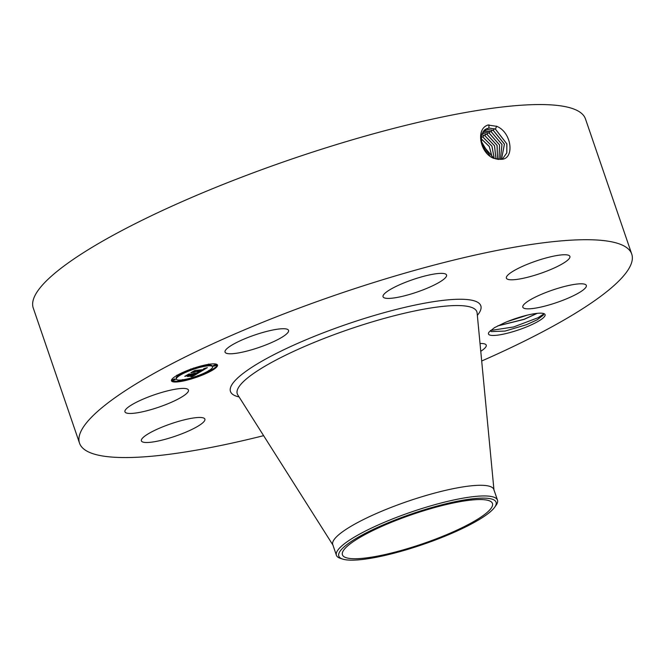 <?xml version="1.0" encoding="UTF-8"?>
<svg xmlns="http://www.w3.org/2000/svg" width="665" height="665" viewBox="0 0 665 665"><rect width="100%" height="100%" fill="white"/><g stroke="black" fill="none" stroke-linecap="round" stroke-linejoin="round"><path stroke-width="1" d="M347.878 558.151A79.285 15.536 -18.9 0 1 342.425 554.818A79.285 15.536 -18.9 0 1 400.446 518.75A79.285 15.536 -18.9 0 1 486.996 500.122A79.285 15.536 -18.9 0 1 492.449 503.455A79.285 15.536 -18.9 0 1 434.428 539.531A79.285 15.536 -18.9 0 1 347.878 558.151M403.19 550.703A83.117 16.284 161.1 0 0 494.735 507.154A83.117 16.284 161.1 0 0 431.685 507.578A83.117 16.284 161.1 0 0 342.891 559.149A83.117 16.284 161.1 0 0 403.19 550.703M336.415 555.283A85.12 16.683 161.1 0 1 431.535 505.624A85.12 16.683 -18.9 0 1 491.635 496.564A85.12 16.683 161.1 0 1 497.478 500.138L493.829 489.473A85.12 16.683 -18.9 0 0 487.985 485.899A85.12 16.683 -18.9 0 0 395.052 505.899A85.12 16.683 -18.9 0 0 332.766 544.627L336.415 555.283A85.12 16.683 161.1 0 0 340.605 558.442L342.891 559.149M494.735 507.154L496.107 505.201A85.12 16.683 161.1 0 0 497.478 500.138M486.955 153.324L482.042 145.07M487.279 153.673L481.901 144.646M489.989 156.076L481.111 141.163M490.105 156.159L481.094 141.047M263.623 435.666A291.852 57.19 -18.9 0 1 99.584 455.434A291.852 57.19 -18.9 0 1 79.526 443.164A291.852 57.19 -18.9 0 1 293.082 310.389A291.852 57.19 -18.9 0 1 611.692 241.836A291.852 57.19 -18.9 0 1 631.75 254.097A291.852 57.19 -18.9 0 1 481.693 361.004M527.544 326.507A29.9 5.86 -18.9 0 1 488.692 332.7A29.9 5.86 -18.9 0 1 489.174 331.968L494.411 327.695L504.851 322.625A29.9 5.86 -18.9 0 1 506.04 322.126A29.9 5.86 -18.9 0 1 544.128 313.722A29.9 5.86 -18.9 0 1 527.544 326.507M244.728 338.793A33.566 6.575 -18.9 0 1 288.552 330.38A33.566 6.575 -18.9 0 1 268.868 343.714A33.566 6.575 -18.9 0 1 225.044 352.126A33.566 6.575 -18.9 0 1 244.728 338.793M402.516 296.307A33.566 6.575 -18.9 0 1 383.048 296.756A33.566 6.575 -18.9 0 1 427.088 275.46A33.566 6.575 -18.9 0 1 446.556 275.011A33.566 6.575 -18.9 0 1 402.516 296.307M508.7 279.558A33.566 6.575 -18.9 0 1 506.389 278.145A33.566 6.575 -18.9 0 1 530.953 262.875A33.566 6.575 -18.9 0 1 567.586 254.994A33.566 6.575 -18.9 0 1 569.897 256.399A33.566 6.575 -18.9 0 1 545.333 271.669A33.566 6.575 -18.9 0 1 508.7 279.558M525.217 303.265A33.566 6.575 -18.9 0 1 559.797 287.77A33.566 6.575 -18.9 0 1 586.331 285.451A33.566 6.575 -18.9 0 1 583.937 289.375A33.566 6.575 -18.9 0 1 549.356 304.869A33.566 6.575 -18.9 0 1 522.823 307.197A33.566 6.575 -18.9 0 1 525.217 303.265M480.022 343.506A33.566 6.575 -18.9 0 1 486.223 345.143A33.566 6.575 -18.9 0 1 480.77 351.303M202.576 417.703A33.566 6.575 -18.9 0 1 204.887 419.116A33.566 6.575 -18.9 0 1 180.323 434.386A33.566 6.575 -18.9 0 1 143.682 442.267A33.566 6.575 -18.9 0 1 141.379 440.862A33.566 6.575 -18.9 0 1 165.934 425.592A33.566 6.575 -18.9 0 1 202.576 417.703M186.05 393.996A33.566 6.575 -18.9 0 1 151.479 409.49A33.566 6.575 -18.9 0 1 124.945 411.81A33.566 6.575 -18.9 0 1 127.339 407.886A33.566 6.575 -18.9 0 1 161.911 392.392A33.566 6.575 -18.9 0 1 188.453 390.072A33.566 6.575 -18.9 0 1 186.05 393.996M209.01 364.279A24.322 4.763 -18.9 0 1 217.488 365.068A24.322 4.763 -18.9 0 1 205.086 373.93A24.322 4.763 -18.9 0 1 179.949 381.61A24.322 4.763 -18.9 0 1 171.47 380.829A24.322 4.763 -18.9 0 1 183.873 371.959A24.322 4.763 -18.9 0 1 209.01 364.279M492.241 157.53L489.24 146.475L480.945 138.553M79.526 443.164L33.25 308.011A291.852 57.19 -18.9 0 1 246.806 175.228A291.852 57.19 -18.9 0 1 565.416 106.674A291.852 57.19 -18.9 0 1 585.474 118.944L631.75 254.097M500.787 159.317L500.812 159.317C514.893 159.883 512.2 132.426 496.705 126.317L487.96 125.045C475.167 129.002 480.288 153.706 493.979 158.428L500.787 159.317M490.329 330.671L491.344 331.602L505.092 331.062L526.356 324.744L537.195 319.807L543.546 314.911L543.413 313.464M171.42 380.463A24.322 4.763 161.1 0 0 179.716 380.937A24.322 4.763 161.1 0 0 179.999 380.895M182.775 380.388A24.322 4.763 161.1 0 0 195.153 376.997M197.937 376.024A24.322 4.763 161.1 0 0 209.433 371.078M211.794 369.782A24.322 4.763 161.1 0 0 217.314 364.753M492.291 157.555L489.29 146.441L480.945 138.495M485.275 129.351L488.85 128.029L495.408 129.168L506.83 143.906L506.788 152.892L502.374 159.068L506.83 152.9L506.888 143.898L495.458 129.135L488.891 127.996L485.317 129.326L481.344 135.319L481.734 144.089L493.945 158.345L498.492 159.409M205.984 365.401A19.16 3.757 161.1 0 0 205.701 365.442A19.16 3.757 161.1 0 0 193.673 368.501M190.897 369.482A19.16 3.757 161.1 0 0 179.774 374.619M178.037 375.791A19.16 3.757 161.1 0 0 176.117 378.476L176.35 379.158A19.16 3.757 -18.9 0 1 186.125 372.167A19.16 3.757 -18.9 0 1 205.934 366.124A19.16 3.757 -18.9 0 1 212.609 366.739A19.16 3.757 -18.9 0 1 202.842 373.722A19.16 3.757 -18.9 0 1 183.033 379.773A19.16 3.757 -18.9 0 1 176.35 379.158M212.609 366.739L212.376 366.066A19.16 3.757 161.1 0 0 208.345 365.151M211.886 370.056L209.093 371.012L211.886 370.056L211.653 369.374L210.689 369.424M180.381 380.064L180.099 381.17L182.883 380.214L180.099 381.17M179.866 374.885L177.081 375.841L179.866 374.885L179.301 374.137M175.369 379.657L174.629 378.934L172.351 379.931L172.584 380.613L175.369 379.657L172.584 380.613M205.951 364.827L206.075 365.675L208.868 364.728L206.075 365.675M216.383 365.285L215.635 364.561L213.357 365.559L213.59 366.24L216.383 365.285L213.59 366.24M537.245 313.331L524.128 319.375L497.653 325.941M497.877 325.825L524.095 319.283L537.029 313.356M195.734 377.246L198.012 376.24L195.734 377.246M193.232 368.651L190.955 369.657L193.232 368.651M494.195 158.445L491.909 146.134L482.906 137.165L481.111 136.475M494.236 158.461L491.967 146.125L482.956 137.131L481.119 136.433M484.328 130.082L486.805 129.367L493.322 130.498L504.402 144.122L501.526 159.234L504.461 144.114L493.372 130.465L486.855 129.334L484.353 130.066M199.833 372.142L198.386 371.951L202.276 370.372L192.268 372.184L195.169 370.447L202.983 369.665L203.739 368.734L204.33 368.834L203.573 369.582L204.995 368.634L204.014 368.535L207.364 367.62L199.833 372.142L199.65 371.61M198.943 372.458L197.58 372.25L198.86 372.225M199.417 371.627L201.204 370.729L190.863 372.733L194.463 370.679L191.42 372.491L201.62 370.58L199.417 371.627M199.251 372.491L192.659 376.423L191.354 376.157L196.474 373.855L192.808 374.412L195.651 374.154L192.218 375.85L195.286 374.279L192.268 374.736L191.304 375.309L191.611 375.717L188.336 376.207L192.152 374.511L186.383 375.742L189.5 373.88L189.475 374.345L199.251 372.491M191.695 376.781L190.448 376.457L191.587 376.457M190.872 376.033L187.497 376.54L190.847 375.958M189.65 375.708L190.946 374.935L184.779 376.365L188.827 374.046L185.344 376.116L191.321 374.811L189.65 375.708M199.766 372.134L199.6 371.627M194.612 370.787L195.153 370.704M202.276 370.372L202.085 369.807M192.659 376.423L192.459 375.833M194.238 373.547L194.089 373.107M188.794 374.304L189.434 374.204M192.152 374.511L191.969 373.971M192.268 374.736L192.21 374.029M192.426 374.644L192.252 373.93M192.808 374.412L192.626 373.871M196.474 373.855L196.291 373.323M192.418 376.307L192.276 375.883M192.468 376.324L192.31 375.875M495.932 159.01L494.502 145.768L484.993 135.826L481.493 134.754M495.974 159.018L494.561 145.76L485.034 135.793L481.502 134.721M500.346 159.376L501.975 144.496L491.244 131.828L483.463 130.98M500.371 159.376L502.025 144.488L491.285 131.803L484.81 130.672L483.48 130.955M497.52 159.317L497.029 145.336L487.071 134.496L482.034 133.291M497.561 159.326L497.096 145.344L487.121 134.463L482.042 133.266M482.724 132.044L489.157 133.166L499.523 144.928L498.991 159.434M499.024 159.434L499.581 144.92L489.207 133.133L482.707 132.019M527.544 315.077L507.478 321.536M543.729 313.98L538.068 317.712L513.546 326.981L490.546 330.48M333.107 545.333L237.779 394.885A126.624 24.813 -18.9 0 1 327.197 337.255A126.624 24.813 -18.9 0 1 468.168 306.474A126.624 24.813 -18.9 0 1 477.113 312.941L493.995 490.246M239.084 396.947A132.31 25.927 -18.9 0 1 308.627 338.693A132.31 25.927 -18.9 0 1 471.718 300.214A132.31 25.927 -18.9 0 1 477.345 315.376M488.891 127.996L488.975 124.854M480.953 138.245L481.585 136.624M495.458 129.135L496.622 126.159M486.855 129.334L486.871 128.528M482.948 137.131L483.671 135.294M493.372 130.465L494.095 128.636M192.509 376.348L192.351 375.866M192.559 376.373L192.385 375.858M192.609 376.398L192.418 375.841M485.034 135.793L485.758 133.964M484.81 130.672L484.835 129.875M491.285 131.803L492.009 129.966M487.121 134.463L487.844 132.634M489.207 133.133L489.922 131.296M209.093 371.012L208.86 370.33M182.883 380.214L182.651 379.54M195.219 377.196L194.986 376.515M198.012 376.24L197.779 375.559M177.081 375.841L176.848 375.16M208.868 364.728L208.635 364.046M193.739 368.701L193.515 368.028M190.955 369.657L190.722 368.975"/></g></svg>
